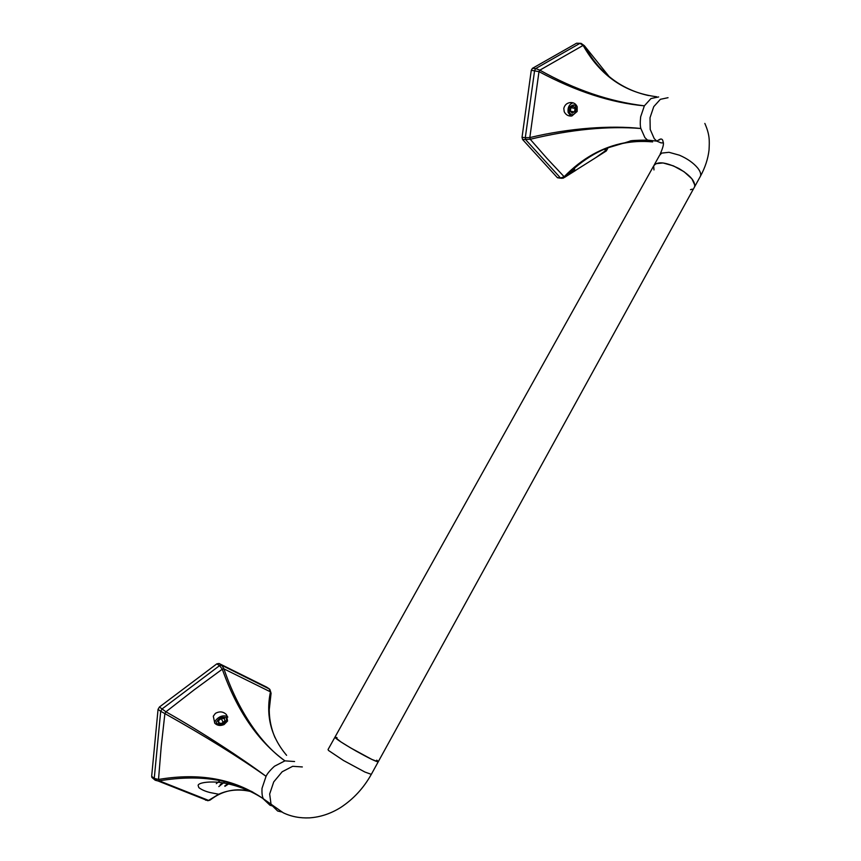 <?xml version="1.0" encoding="UTF-8"?>
<svg xmlns="http://www.w3.org/2000/svg" width="861" height="861" viewBox="0 0 861 861"><rect width="100%" height="100%" fill="white"/><g stroke="black" fill="none" stroke-linecap="round" stroke-linejoin="round"><path stroke-width="1.29" d="M580.045 43.308L576.569 43.222L532.421 68.342L531.28 70.279L522.035 137.308L522.584 139.504L557.271 177.549L558.552 177.904M608.996 76.403L584.35 45.676L583.134 45.396L539.847 70.161L538.986 71.646C576.041 91.449 611.159 102.846 644.362 105.838C609.523 101.62 574.685 89.727 539.847 70.161L535.736 68.557L532.421 68.342M531.28 70.279L538.986 71.646L529.816 137.588L530.225 139.267L547.069 158.489L564.149 176.731L560.522 178.023L557.271 177.549M656.674 96.766C624.602 92.601 600.085 75.488 583.134 45.396L579.916 43.373L535.736 68.557L534.606 70.505L525.296 137.685L529.816 137.588C569.778 127.945 611.611 125.254 640.864 128.504C607.855 125.867 570.972 129.451 530.225 139.267L522.584 139.504M605.1 151.665L595.909 157.563L606.295 150.966L608.114 147.672M563.148 178.205L595.909 157.563L607.177 149.491M563.804 108.443L564.235 111.769C565.946 114.987 568.497 116.386 571.865 115.977L577.15 111.467L577.182 106.753C575.826 103.675 573.415 102.287 569.971 102.599C566.71 103.137 564.644 105.085 563.804 108.443M561.792 178.378L565.16 177.086L564.149 176.731C582.09 158.327 602.334 147.005 624.882 142.775L624.914 142.775C634.557 141.172 643.468 140.86 651.637 141.828C623.558 139.439 598.04 148.049 575.083 167.658L565.354 176.892L575.891 170.274L573.867 169.703L575.083 167.658C584.802 159.328 595.252 152.86 606.424 148.253L624.903 142.775M604.971 149.836L606.015 149.879M573.286 102.9L572.393 103.04C569.003 104.687 567.582 107.819 568.131 112.447L570.746 116.063M576.569 43.222L581.089 43.351L584.35 45.676C599.052 72.647 620.458 89.275 648.548 95.56M337.049 737.662L334.983 737.124C335.101 738.372 342.172 743.043 356.185 751.104C368.605 758.035 375.945 761.619 378.194 761.856L371.844 759.413L350.481 747.822L340.762 741.827L334.983 737.124L653.671 165.904C657.115 161.082 665.542 161.965 678.931 168.541C690.178 175.267 695.419 181.348 694.633 186.762L694.859 185.212L691.91 178.83L684.054 171.726L673.463 165.893L663.067 162.955L655.759 163.687L653.671 165.904L653.973 169.929M692.222 189.162L690.479 189.689M334.886 737.296L328.063 749.522L328.471 750.437L343.453 760.467L364.892 772.026L371.317 774.351L700.467 176.161C701.166 174.03 700.284 171.361 697.797 168.143C693.503 162.955 687.369 158.639 679.404 155.184L668.997 152.3L661.657 153.107L659.548 155.378L654.231 164.903M228.552 783.94L224.893 786.362L228.563 783.94M224.99 781.627L218.834 786.588M216.832 663.853L219.555 665.639L162.062 708.958L159.425 707.01L216.832 663.853L219.017 663.476L266.63 687.121M159.425 707.01L158.058 709.346L151.654 776.299L152.612 778.107M269.267 709.539L271.075 693.234L270.462 691.857L223.968 668.9L221.751 665.273L219.017 663.476M269.902 689.478L271.075 693.234C267.696 708.797 269.03 723.649 275.068 737.759M266.372 686.96L269.127 688.746L270.462 691.857C265.565 715.62 270.946 736.779 286.605 755.323M294.58 761.533L284.926 760.855L274.465 766.247C270.106 770.229 267.297 773.587 266.049 776.31C238.669 756.98 204.95 736.069 164.892 713.586L160.695 711.304L162.062 708.958L165.936 711.799L194.145 689.865L222.299 669.191L223.968 668.9C237.528 709.378 260.657 743.947 284.926 760.855C257.719 740.934 236.85 710.39 222.299 669.191L219.555 665.639L221.751 665.273L269.568 689.091M158.058 709.346L160.695 711.304L154.248 778.419L158.521 779.453L161.211 746.584L164.892 713.586L165.936 711.799C204.294 733.54 241.995 758.476 266.049 776.31L262.024 788.321C261.776 793.53 262.25 797.038 263.444 798.825L262.713 798.351C234.192 778.828 199.461 772.532 158.521 779.453L159.242 780.83L158.101 781.002L207.856 800.719L210.224 799.998C222.332 790.538 236.14 787.675 251.638 791.399M215.401 713.392L213.302 716.201L214.776 723.218C217.295 725.672 220.405 726.103 224.118 724.532L227.573 721.001L226.346 714.533C223.171 711.487 219.523 711.1 215.401 713.392M151.805 777.332L155.206 780.238L158.101 781.002L154.399 779.453L154.248 778.419L151.654 776.299M227.831 717.084L227.304 716.556C223.16 714.899 219.2 716.244 215.454 720.614L214.658 723.089M272.765 806.047L270.02 805.261L262.68 798.33C235.656 779.711 201.173 773.878 159.242 780.83L208.577 800.407L218.716 794.229L209.384 800.396L205.553 800.17M252.79 792.023C240.467 788.773 229.112 789.515 218.716 794.229L210.342 792.604C205.521 791.453 201.689 789.795 198.837 787.632L198.116 785.436C198.288 782.358 212.29 780.69 225.238 783.273C238.723 785.921 251.208 790.947 262.68 798.33M377.57 760.844L376.752 760.166M220.115 780.593L216.305 783.65M570.832 107.668L570.326 111.177L572.21 113.146L574.61 111.586L575.126 108.055L573.232 106.097L570.832 107.668L575.073 108.421M570.326 111.177L574.19 111.865M569.917 106.872C574.847 103.126 576.719 104.967 575.535 112.382C573.329 115.385 571.327 115.492 569.519 112.726L569.229 108.701L569.917 106.872M221.277 718.515L218.296 720.829L218.543 723.24L221.794 723.326L224.786 720.991L224.517 718.591L221.277 718.515L223.085 722.314M218.296 720.829L219.458 723.262M222.03 724.381C214.981 724.596 214.647 722.293 221.04 717.471C227.282 716.718 228.251 718.687 223.957 723.391L222.03 724.381M557.497 177.753L560.737 178.227L525.856 139.891L525.296 137.685L522.035 137.308M658.633 96.938L650.959 98.552L644.362 105.838L640.649 116.838C640.078 122.273 640.153 126.158 640.864 128.504L644.911 137.642L647.504 140.095L652.606 141.936M659.214 140.02L660.548 139.041M663.336 142.926L660.947 142.851L656.814 141.118L654.231 138.643L650.206 129.451L650.023 117.72L653.747 106.656L660.365 99.316L668.039 97.691M699.875 177.226L700.467 176.161C705.17 167.486 708.033 158.758 709.044 149.965C709.507 140.3 709.83 134.994 704.847 123.424M567.205 174.987L574.136 170.596M227.95 783.811L224.872 785.835M281.569 811.945L277.651 811.019L271.075 804.572L269.665 794.014L273.723 781.917L282.171 771.768L292.665 766.301L302.329 766.947M262.691 798.33L283.237 812.784C291.19 816.605 299.962 818.294 309.54 817.864C320.4 817.121 330.796 813.656 340.73 807.457C353.44 799.105 363.643 788.063 371.317 774.351L371.435 774.136M220.158 784.737L222.536 782.821M660.075 154.41C665.241 142.377 662.981 142.851 662.766 140.397C662.066 138.782 660.764 138.599 658.859 139.859L656.814 141.118L647.504 140.095C635.698 140.225 629.8 140.601 629.8 141.226L624.882 142.775M572.393 103.04L569.971 102.599M227.304 716.556L226.346 714.533M569.519 112.726L569.573 113.426"/></g></svg>
